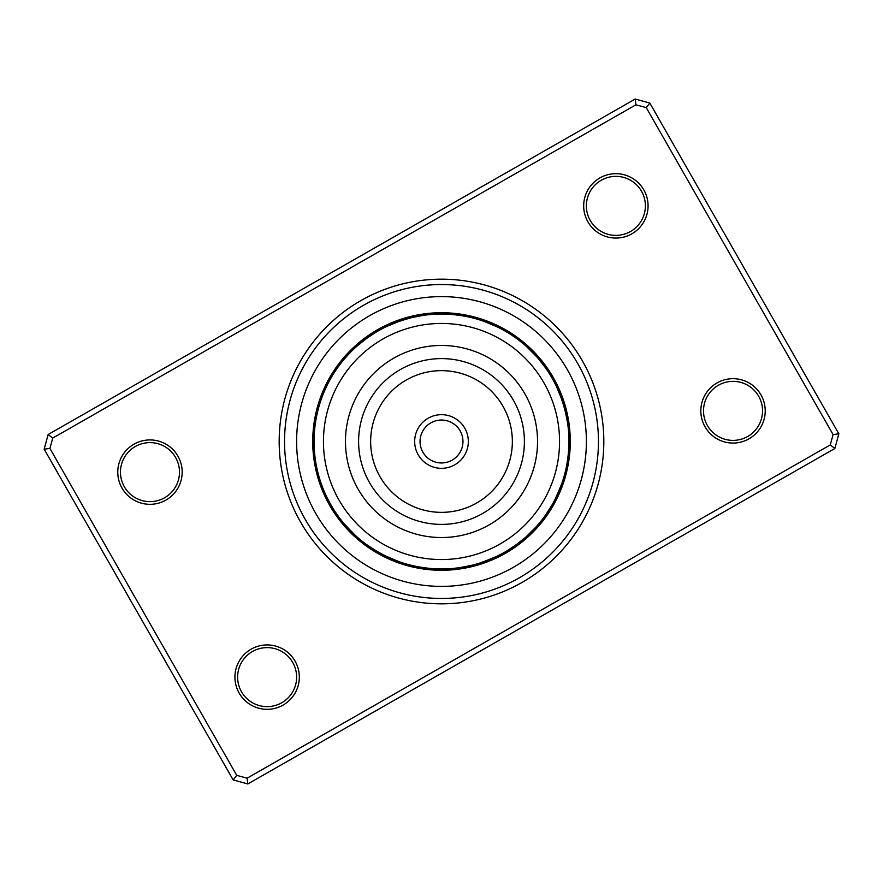 <?xml version="1.0" encoding="UTF-8"?>
<svg xmlns="http://www.w3.org/2000/svg" width="883" height="883" viewBox="0 0 883 883"><rect width="100%" height="100%" fill="white"/><g stroke="black" fill="none" stroke-linecap="round" stroke-linejoin="round"><path stroke-width="1.32" d="M336.081 367.527A13.951 13.951 123.4 0 1 339.127 365.595L338.906 365.893M337.163 368.31A13.951 13.951 -58.1 0 0 334.16 370.33M332.328 373.189A13.951 13.951 -59.6 0 1 335.275 371.092L335.187 371.213M333.454 373.917A13.951 13.951 118.9 0 0 330.562 376.092M331.71 376.787A13.951 13.951 -62.6 0 0 328.873 379.039M327.273 382.019A13.951 13.951 -64.1 0 1 330.043 379.701L329.966 379.833M323.929 392.317L323.675 392.935M325.739 385.054A13.951 13.951 114.4 0 1 328.454 382.659L328.277 382.99M322.858 394.966L323.123 394.271M321.666 398.112L321.28 399.215A13.951 13.951 0 0 1 321.169 395.595M326.942 385.661A13.951 13.951 0 0 0 324.293 388.123M365.948 338.862L375.838 332.273M375.97 332.196A13.951 13.951 145.9 0 0 372.405 332.814M369.569 334.679A13.951 13.951 -35.6 0 1 373.112 333.962L372.792 334.16M370.308 335.794A13.951 13.951 -37.1 0 0 366.776 336.611M358.079 345.154L367.24 337.935M367.538 337.714A13.951 13.951 141.4 0 0 364.039 338.608M364.834 339.69A13.951 13.951 -40.1 0 0 361.357 340.695M362.173 341.754A13.951 13.951 -41.6 0 0 358.73 342.836M356.158 345.054A13.951 13.951 136.9 0 1 359.58 343.873L359.458 343.973M347.394 355.562L346.611 356.423A13.951 13.951 0 0 1 347.902 353.045M356.6 346.456L357.03 346.07A13.951 13.951 0 0 0 353.641 347.339M410.981 317.77L422.791 315.441A13.951 13.951 168.4 0 0 419.259 314.646M419.469 315.971A13.951 13.951 -13.1 0 0 415.926 315.275M412.604 315.993A13.951 13.951 -14.6 0 1 416.169 316.6L415.805 316.677M401.301 320.562L412.527 317.394M412.891 317.306A13.951 13.951 163.9 0 0 409.304 316.798M398.134 321.666L409.624 318.101A13.951 13.951 -17.6 0 0 406.037 317.692M394.988 322.847L406.025 319.094M406.39 318.984A13.951 13.951 -19.1 0 0 402.78 318.675M399.558 319.734A13.951 13.951 159.4 0 1 403.167 319.955L402.814 320.065M390.507 324.701L391.191 324.403M387.449 326.092L386.39 326.589A13.951 13.951 0 0 1 388.873 323.962M386.39 326.589L399.977 321.004A13.951 13.951 0 0 0 396.368 320.882M472.46 317.869A13.951 13.951 -169.1 0 0 469.491 315.794M460.253 315.441L467.273 316.688M469.182 317.096A13.951 13.951 9.4 0 0 466.169 315.099M456.919 314.988L463.983 316.059M465.904 316.412A13.951 13.951 7.9 0 0 462.835 314.491M459.48 313.973A13.951 13.951 -173.6 0 1 462.593 315.816L460.529 315.485M460.341 315.452L453.111 314.591M450.242 314.359L457.339 315.043M459.27 315.297A13.951 13.951 4.9 0 0 456.114 313.542M446.886 314.171L454.005 314.668M455.948 314.878A13.951 13.951 3.4 0 0 452.736 313.2M449.348 312.957A13.951 13.951 -178.1 0 1 452.604 314.536L450.518 314.37M450.33 314.359L443.056 314.061M446.975 314.171L434.557 314.249L447.162 314.182M434.557 314.249A13.951 13.951 0 0 1 437.869 312.77M449.248 314.293A13.951 13.951 0 0 0 445.959 312.792M517.405 339.127A13.951 13.951 -146.6 0 0 515.473 336.081M514.69 337.163A13.951 13.951 31.9 0 0 512.67 334.16M511.908 335.275A13.951 13.951 30.4 0 0 509.811 332.328M506.908 330.562A13.951 13.951 -151.1 0 1 509.083 333.454L508.763 333.255M506.213 331.71A13.951 13.951 27.4 0 0 503.961 328.873M490.683 323.929L490.065 323.675M503.299 330.043A13.951 13.951 25.9 0 0 500.981 327.273M497.946 325.739A13.951 13.951 -155.6 0 1 500.341 328.454L500.01 328.277M488.034 322.858L488.729 323.123M484.888 321.666L483.785 321.28A13.951 13.951 0 0 1 487.405 321.169M483.785 321.28L497.339 326.942A13.951 13.951 0 0 0 494.877 324.293M550.186 372.405A13.951 13.951 -124.1 0 1 550.804 375.97L550.617 375.65M548.321 369.569A13.951 13.951 54.4 0 1 549.038 373.112L548.84 372.792M547.206 370.308A13.951 13.951 52.9 0 0 546.389 366.776M537.846 358.079L545.065 367.24M545.286 367.538A13.951 13.951 -128.6 0 0 544.392 364.039M542.305 361.357A13.951 13.951 49.9 0 1 543.31 364.834L543.078 364.536M541.246 362.173A13.951 13.951 48.4 0 0 540.164 358.73M539.127 359.58A13.951 13.951 -133.1 0 0 537.946 356.158M527.438 347.394L526.577 346.611A13.951 13.951 0 0 1 529.955 347.902M526.577 346.611L536.93 357.03A13.951 13.951 0 0 0 535.661 353.641M565.23 410.981L567.504 422.416M567.559 422.791A13.951 13.951 -101.6 0 0 568.354 419.259M564.392 407.736L567.029 419.469A13.951 13.951 76.9 0 0 567.725 415.926M566.4 416.169A13.951 13.951 75.4 0 0 567.007 412.604M562.438 401.301L565.606 412.527M565.694 412.891A13.951 13.951 -106.1 0 0 566.202 409.304M561.334 398.134L564.8 409.259M564.899 409.624A13.951 13.951 72.4 0 0 565.308 406.037M560.153 394.988L563.906 406.025M559.414 393.145L559.16 392.527M564.016 406.39A13.951 13.951 70.9 0 0 564.325 402.78M563.266 399.558A13.951 13.951 -110.6 0 1 563.045 403.167L562.935 402.814M556.908 387.449L556.411 386.39A13.951 13.951 0 0 1 559.038 388.873M556.411 386.39L561.996 399.977A13.951 13.951 0 0 0 562.118 396.368M567.206 469.491A13.951 13.951 -79.1 0 1 565.131 472.46L565.219 472.085M567.559 460.253L566.312 467.273M565.904 469.182A13.951 13.951 99.4 0 0 567.901 466.169M568.012 456.919L566.974 463.84M566.588 465.904A13.951 13.951 97.9 0 0 568.509 462.835M569.027 459.48A13.951 13.951 -83.6 0 1 567.184 462.593L567.515 460.529M567.548 460.341L568.409 453.111M568.74 448.73L567.957 457.339M567.703 459.27A13.951 13.951 94.9 0 0 569.458 456.114M568.31 454.248L568.122 455.948A13.951 13.951 93.4 0 0 569.8 452.736M570.208 445.959A13.951 13.951 0 0 1 568.707 449.248L568.895 437.913M568.818 447.162L568.464 452.604A13.951 13.951 -88.1 0 0 570.043 449.348M568.939 441.908A127.439 127.439 0 0 0 441.908 314.061A127.439 127.439 0 0 0 314.061 441.092A127.439 127.439 0 0 0 441.092 568.939A127.439 127.439 0 0 0 568.939 441.908L568.751 434.557A13.951 13.951 0 0 1 570.23 437.869M543.873 517.405A13.951 13.951 -56.6 0 0 546.919 515.473M552.272 504.513L545.837 514.69A13.951 13.951 121.9 0 0 548.84 512.67M550.672 509.811A13.951 13.951 120.4 0 1 547.725 511.908L547.935 511.599M552.438 506.908A13.951 13.951 -61.1 0 1 549.546 509.083L549.745 508.763M551.29 506.213A13.951 13.951 117.4 0 0 554.127 503.961M559.071 490.683L559.325 490.065M552.957 503.299A13.951 13.951 115.9 0 0 555.727 500.981M560.142 488.034L554.723 500.01M554.546 500.341A13.951 13.951 -65.6 0 0 557.261 497.946M561.334 484.888L561.72 483.785A13.951 13.951 0 0 1 561.831 487.405M561.72 483.785L556.058 497.339A13.951 13.951 0 0 0 558.707 494.877M517.052 544.138L507.35 550.617M507.03 550.804A13.951 13.951 -34.1 0 0 510.595 550.186M509.888 549.038A13.951 13.951 144.4 0 0 513.431 548.321M512.692 547.206A13.951 13.951 142.9 0 0 516.224 546.389M524.921 537.846L515.76 545.065M515.462 545.286A13.951 13.951 -38.6 0 0 518.961 544.392M518.166 543.31A13.951 13.951 139.9 0 0 521.643 542.305M520.827 541.246A13.951 13.951 138.4 0 0 524.27 540.164M526.842 537.946A13.951 13.951 -43.1 0 1 523.42 539.127L523.707 538.884M535.606 527.438L536.389 526.577A13.951 13.951 0 0 1 535.098 529.955M536.389 526.577L525.97 536.93A13.951 13.951 0 0 0 529.359 535.661M472.019 565.23L460.584 567.504M460.209 567.559A13.951 13.951 -11.6 0 0 463.741 568.354M463.531 567.029A13.951 13.951 166.9 0 0 467.074 567.725M470.396 567.007A13.951 13.951 165.4 0 1 466.831 566.4L467.195 566.323M473.696 566.202A13.951 13.951 -16.1 0 1 470.109 565.694L470.473 565.606M476.963 565.308A13.951 13.951 162.4 0 1 473.376 564.899L473.741 564.8M476.61 564.016A13.951 13.951 160.9 0 0 480.22 564.325M492.493 558.299L479.833 563.045A13.951 13.951 -20.6 0 0 483.442 563.266M495.551 556.908L496.61 556.411A13.951 13.951 0 0 1 494.127 559.038M496.61 556.411L483.023 561.996A13.951 13.951 0 0 0 486.632 562.118M410.54 565.131A13.951 13.951 10.9 0 0 413.509 567.206M422.747 567.559L415.727 566.312M413.818 565.904A13.951 13.951 -170.6 0 0 416.831 567.901M426.081 568.012L419.017 566.941M417.096 566.588A13.951 13.951 -172.1 0 0 420.165 568.509M423.52 569.027A13.951 13.951 6.4 0 1 420.407 567.184L422.471 567.515M422.659 567.548L429.889 568.409M432.758 568.641L425.661 567.957M423.73 567.703A13.951 13.951 -175.1 0 0 426.886 569.458M436.114 568.829L428.995 568.332M427.052 568.122A13.951 13.951 -176.6 0 0 430.264 569.8M433.652 570.043A13.951 13.951 1.9 0 1 430.396 568.464L432.482 568.63M432.67 568.641L439.944 568.939M436.025 568.829L448.443 568.751L435.838 568.818M448.443 568.751A13.951 13.951 0 0 1 445.131 570.23M433.752 568.707A13.951 13.951 0 0 0 437.041 570.208M375.584 550.573L365.893 544.094M365.595 543.873A13.951 13.951 33.4 0 0 367.527 546.919M378.487 552.272L368.619 546.047M368.31 545.837A13.951 13.951 -148.1 0 0 370.33 548.84M371.092 547.725A13.951 13.951 -149.6 0 0 373.189 550.672M384.403 555.44L374.237 549.745M373.917 549.546A13.951 13.951 28.9 0 0 376.092 552.438M377.284 551.588L376.787 551.29A13.951 13.951 -152.6 0 0 379.039 554.127M390.485 558.288L380.032 553.144M392.317 559.071L392.935 559.325M379.701 552.957A13.951 13.951 -154.1 0 0 382.019 555.727M394.966 560.142L382.99 554.723M382.659 554.546A13.951 13.951 24.4 0 0 385.054 557.261M398.112 561.334L399.215 561.72A13.951 13.951 0 0 1 395.595 561.831M399.215 561.72L385.661 556.058A13.951 13.951 0 0 0 388.123 558.707M332.196 507.03A13.951 13.951 55.9 0 0 332.814 510.595M333.962 509.888A13.951 13.951 -125.6 0 0 334.679 513.431M336.611 516.224A13.951 13.951 -127.1 0 1 335.794 512.692L335.882 512.824M337.714 515.462A13.951 13.951 51.4 0 0 338.608 518.961M340.695 521.643A13.951 13.951 -130.1 0 1 339.69 518.166L339.922 518.464M342.836 524.27A13.951 13.951 -131.6 0 1 341.754 520.827L341.842 520.937M353.112 533.31L344.116 523.707M343.873 523.42A13.951 13.951 46.9 0 0 345.054 526.842M355.562 535.606L346.169 526.08M356.423 536.389A13.951 13.951 0 0 1 353.045 535.098M346.07 525.97A13.951 13.951 0 0 0 347.339 529.359M315.441 460.209A13.951 13.951 78.4 0 0 314.646 463.741M315.971 463.531A13.951 13.951 -103.1 0 0 315.275 467.074M315.993 470.396A13.951 13.951 -104.6 0 1 316.6 466.831L316.633 466.975M317.306 470.109A13.951 13.951 73.9 0 0 316.798 473.696M318.255 473.939L318.101 473.376A13.951 13.951 -107.6 0 0 317.692 476.963M318.675 480.22A13.951 13.951 -109.1 0 1 318.984 476.61L319.028 476.754M323.586 489.855L323.84 490.473M319.734 483.442A13.951 13.951 69.4 0 1 319.955 479.833L319.999 479.966M324.701 492.493L324.403 491.809M326.092 495.551L326.589 496.61A13.951 13.951 0 0 1 323.962 494.127M321.202 483.564L321.004 483.023A13.951 13.951 0 0 0 320.882 486.632M315.794 413.509A13.951 13.951 100.9 0 1 317.869 410.54L317.781 410.915M316.975 414.392L316.688 415.727M317.096 413.818A13.951 13.951 -80.6 0 0 315.099 416.831M316.302 417.681L316.059 419.017M316.412 417.096A13.951 13.951 -82.1 0 0 314.491 420.165M315.717 420.981L315.507 422.339M315.816 420.407A13.951 13.951 96.4 0 0 313.973 423.52M315.22 424.304L315.043 425.661M315.297 423.73A13.951 13.951 -85.1 0 0 313.542 426.886M314.823 427.504L314.878 427.052A13.951 13.951 -86.6 0 0 313.2 430.264M314.127 437.24L314.536 430.396A13.951 13.951 91.9 0 0 312.957 433.652M314.249 448.443L314.061 441.092L314.249 448.443A13.951 13.951 0 0 1 312.77 445.131M314.26 434.337L314.293 433.752A13.951 13.951 0 0 0 312.792 437.041M314.293 433.752L314.193 435.694M321.28 399.215L321.92 397.416M346.611 356.423L347.902 355.01M557.824 389.436L558.597 391.191M568.751 434.557L568.84 436.357M568.873 445.76L568.84 446.522M326.589 496.61L325.772 494.877M534.116 529.049L532.791 530.429M568.829 446.953L568.74 448.608M300.562 522.041A162.329 162.329 0 0 1 360.959 300.562A162.329 162.329 0 0 1 582.438 360.959A162.329 162.329 0 0 1 522.041 582.438A162.329 162.329 0 0 1 300.562 522.041M577.769 363.619A156.953 156.953 0 0 0 363.619 305.231A156.953 156.953 0 0 0 305.231 519.381A156.953 156.953 0 0 0 519.381 577.769A156.953 156.953 0 0 0 577.769 363.619A156.953 156.953 0 0 1 519.381 577.769A156.953 156.953 0 0 1 305.231 519.381A156.953 156.953 0 0 1 363.619 305.231A156.953 156.953 0 0 1 577.769 363.619M705.064 426.842A32.196 32.196 0 0 1 717.051 382.924A32.196 32.196 0 0 1 760.98 394.9A32.196 32.196 0 0 1 748.994 438.829A32.196 32.196 0 0 1 705.064 426.842M758.652 396.224A29.514 29.514 0 0 0 718.376 385.253A29.514 29.514 0 0 0 707.393 425.518A29.514 29.514 0 0 0 747.669 436.5A29.514 29.514 0 0 0 758.652 396.224M239.172 693.1A32.196 32.196 0 0 1 251.147 649.171A32.196 32.196 0 0 1 295.077 661.146A32.196 32.196 0 0 1 283.101 705.075A32.196 32.196 0 0 1 239.172 693.1M292.748 662.482A29.514 29.514 0 0 0 252.483 651.499A29.514 29.514 0 0 0 241.501 691.764A29.514 29.514 0 0 0 281.765 702.747A29.514 29.514 0 0 0 292.748 662.482M122.02 488.1A32.196 32.196 0 0 1 134.006 444.171A32.196 32.196 0 0 1 177.936 456.158A32.196 32.196 0 0 1 165.949 500.076A32.196 32.196 0 0 1 122.02 488.1M175.607 457.482A29.514 29.514 0 0 0 135.331 446.5A29.514 29.514 0 0 0 124.348 486.776A29.514 29.514 0 0 0 164.624 497.747A29.514 29.514 0 0 0 175.607 457.482M587.923 221.854A32.196 32.196 0 0 1 599.899 177.924A32.196 32.196 0 0 1 643.828 189.9A32.196 32.196 0 0 1 631.853 233.829A32.196 32.196 0 0 1 587.923 221.854M641.5 191.236A29.514 29.514 0 0 0 601.235 180.253A29.514 29.514 0 0 0 590.252 220.518A29.514 29.514 0 0 0 630.517 231.501A29.514 29.514 0 0 0 641.5 191.236M834.854 448.476L247.825 783.949L233.189 779.954L44.15 449.171L48.146 434.524L635.175 99.051L649.811 103.046L838.85 433.829L834.854 448.476L830.263 444.922L833.088 434.568L646.257 107.638L635.903 104.812L52.737 438.078L49.912 448.432L236.743 775.362L247.097 778.188L830.263 444.922M49.912 448.432L44.15 449.171M48.146 434.524L52.737 438.078M635.175 99.051L635.903 104.812M236.743 775.362L233.189 779.954M649.811 103.046L646.257 107.638M247.097 778.188L247.825 783.949M838.85 433.829L833.088 434.568M329.69 505.396A128.786 128.786 0 0 0 505.396 553.31A128.786 128.786 0 0 0 553.31 377.604A128.786 128.786 0 0 0 377.604 329.69A128.786 128.786 0 0 0 329.69 505.396A128.786 128.786 0 0 1 377.604 329.69A128.786 128.786 0 0 1 553.31 377.604M467.935 446.081A26.832 26.832 0 0 1 436.919 467.935A26.832 26.832 0 0 1 415.065 436.919A26.832 26.832 0 0 1 446.081 415.065A26.832 26.832 0 0 1 467.935 446.081A26.832 26.832 0 0 0 446.081 415.065A26.832 26.832 0 0 0 415.065 436.919M325.187 421.323A118.057 118.057 0 0 0 421.323 557.813A118.057 118.057 0 0 0 557.813 461.677A118.057 118.057 0 0 0 461.677 325.187A118.057 118.057 0 0 0 325.187 421.323M536.124 457.913A96.037 96.037 0 0 0 457.913 346.876A96.037 96.037 0 0 0 346.876 425.087A96.037 96.037 0 0 0 425.087 536.124A96.037 96.037 0 0 0 536.124 457.913M567.294 369.613A144.878 144.878 0 0 1 513.387 567.294A144.878 144.878 0 0 1 315.706 513.387A144.878 144.878 0 0 1 369.613 315.706A144.878 144.878 0 0 1 567.294 369.613M420.352 437.836A21.468 21.468 0 0 0 437.836 462.648A21.468 21.468 0 0 0 462.648 445.164A21.468 21.468 0 0 0 445.164 420.352A21.468 21.468 0 0 0 420.352 437.836M523.178 455.672A82.903 82.903 0 0 0 455.672 359.822A82.903 82.903 0 0 0 359.822 427.328A82.903 82.903 0 0 0 427.328 523.178A82.903 82.903 0 0 0 523.178 455.672M511.312 453.608A70.85 70.85 0 0 0 453.608 371.688A70.85 70.85 0 0 0 371.688 429.392A70.85 70.85 0 0 0 429.392 511.312A70.85 70.85 0 0 0 511.312 453.608"/></g></svg>
